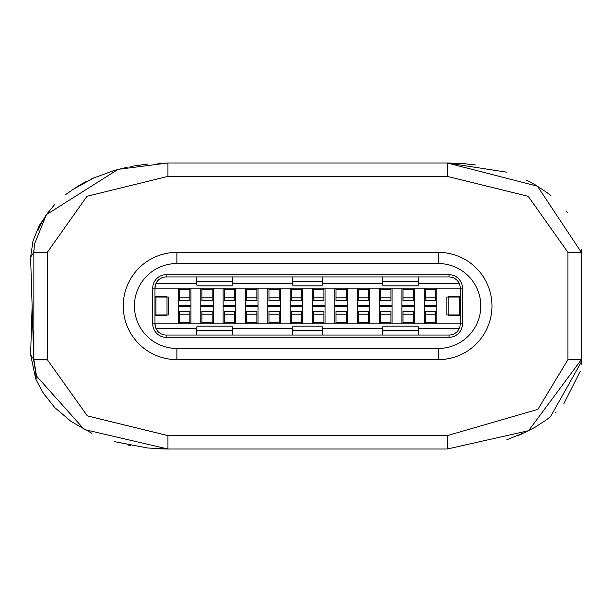 <?xml version="1.0" encoding="UTF-8"?>
<svg xmlns="http://www.w3.org/2000/svg" width="612" height="612" viewBox="0 0 612 612"><rect width="100%" height="100%" fill="white"/><g stroke="black" fill="none" stroke-linecap="round" stroke-linejoin="round"><path stroke-width="0.92" d="M37.049 379.157L33.859 359.634L35.917 375.385L84.257 429.509L167.94 449.017L147.683 447.999L114.322 441.619M91.739 433.227L71.145 421.515M54.759 407.607L44.783 394.992M165.301 449.001L167.94 449.017L167.94 435.614L87.332 415.877L47.269 359.634L33.859 359.634L33.859 252.366L47.269 252.366L87.003 196.284L167.94 176.386L167.94 162.983L118.101 169.348L46.39 214.651L34.41 244.28L33.859 252.366L30.6 257.101M79.965 184.916L86.407 181.42M447.242 162.983L447.273 176.386L528.202 196.314L567.944 252.366L581.354 252.366L537.42 186.17L447.273 162.983L167.94 162.983M448.106 162.983L464.906 163.764L475.501 164.988M565.985 210.796L567.423 212.678M581.339 251.019L581.346 251.754M167.94 449.017L447.273 449.017L528.584 430.703L581.354 359.634L581.27 249.329M567.944 252.366L567.944 359.634L537.894 409.359L447.273 435.614L447.242 449.017M581.354 263.336L581.27 362.717M563.713 403.951L580.168 371.408M581.132 364.729L581.27 362.671M581.354 359.527L567.944 359.634M166.824 297.065L166.824 296.392L154.974 296.392L154.974 288.122L155.907 283.654L196.766 283.654M448.389 297.065L448.389 296.392L460.232 296.392L460.232 288.122L460.232 323.878L154.974 323.878L154.974 315.608L166.824 315.608L166.824 314.935M460.216 324.513L460.232 315.608L448.389 315.608L448.389 314.935M438.33 348.457L438.33 359.634A53.634 53.634 0 0 0 491.964 306A53.634 53.634 0 0 0 438.33 252.366L176.876 252.366A53.634 53.634 44.9 0 0 123.242 306A53.634 53.634 44.9 0 0 176.876 359.634L438.33 359.634A53.634 53.634 -44.9 0 0 491.964 306A53.634 53.634 -44.9 0 0 438.33 252.366L438.33 263.543L176.876 263.543L176.876 252.366A53.634 53.634 44.9 0 0 123.242 306A53.634 53.634 44.9 0 0 176.876 359.634L176.876 348.457L438.33 348.457A42.458 42.458 -44.9 0 0 480.795 306A42.458 42.458 -44.9 0 0 438.33 263.543M449.093 276.953L449.063 276.953A11.177 11.177 18.7 0 1 460.232 288.122L460.216 287.487M334.871 276.953L369.725 276.953M280.342 276.953L245.481 276.953M166.12 276.953L449.055 276.953A11.177 11.177 0 0 1 459.298 283.654L418.447 283.654M449.506 314.935L449.506 315.608M449.506 296.392L449.506 297.065M449.093 335.047L449.063 335.047A11.177 11.177 0 0 0 459.298 328.346L459.513 327.818M166.12 335.047L449.055 335.047L449.055 337.288L166.15 337.288A13.41 13.41 -158.7 0 1 152.74 323.878L152.74 288.122A13.41 13.41 -18.7 0 1 166.15 274.712L449.055 274.712A13.41 13.41 18.7 0 1 462.465 288.122L462.465 323.878A13.41 13.41 158.7 0 1 449.055 337.288M245.481 335.047L280.342 335.047M369.725 335.047L334.871 335.047M436.769 323.878L436.769 288.122M459.298 328.346L418.447 328.346M382.691 328.346L322.578 328.346M292.635 328.346L232.522 328.346M196.766 328.346L155.907 328.346L154.974 323.878L152.74 323.878M462.465 323.878L460.232 323.878A11.177 11.177 158.7 0 1 449.055 335.047M382.691 283.654L322.578 283.654M292.635 283.654L232.522 283.654M152.74 288.122L154.974 288.122A11.177 11.177 -18.7 0 1 166.15 276.953A11.177 11.177 0 0 0 155.907 283.654M459.513 284.182L459.298 283.654M155.907 328.346A11.177 11.177 0 0 0 166.15 335.047A11.177 11.177 -158.7 0 1 154.974 323.878L154.974 288.122L462.465 288.122M312.518 288.122L312.518 323.878M325.033 323.878L325.033 288.122M334.871 288.122L334.871 323.878M347.379 323.878L347.379 288.122M357.217 288.122L357.217 323.878M369.725 323.878L369.725 288.122M379.562 288.122L379.562 323.878M392.078 323.878L392.078 288.122M401.908 288.122L401.908 323.878M414.423 323.878L414.423 288.122M424.254 288.122L424.254 323.878M302.688 288.122L302.688 323.878M290.172 323.878L290.172 288.122M280.342 288.122L280.342 323.878M267.827 323.878L267.827 288.122M257.996 288.122L257.996 323.878M245.481 323.878L245.481 288.122M235.651 288.122L235.651 323.878M223.135 323.878L223.135 288.122M213.305 288.122L213.305 323.878M200.79 323.878L200.79 288.122M190.952 288.122L190.952 323.878M178.444 323.878L178.444 288.122M322.578 327.275L322.578 335.047M292.635 335.047L292.635 327.275M196.766 335.047L196.766 327.275M232.522 327.275L232.522 335.047M232.522 276.953L232.522 284.725M196.766 284.725L196.766 276.953M292.635 284.725L292.635 276.953M322.578 276.953L322.578 284.725M382.691 284.725L382.691 276.953M418.447 276.953L418.447 284.725M382.691 335.047L382.691 327.275M418.447 327.275L418.447 335.047M165.707 296.392L165.707 297.065M165.707 314.935L165.707 315.608M154.974 297.065L168.384 297.065L167.015 297.065L167.015 314.935L168.384 314.935L154.974 314.935M178.444 305.327L190.952 305.327M200.79 305.327L213.305 305.327M223.135 305.327L235.651 305.327M245.481 305.327L257.996 305.327M267.827 305.327L280.342 305.327M290.172 305.327L302.688 305.327M312.518 305.327L325.033 305.327M334.871 305.327L347.379 305.327M357.217 305.327L369.725 305.327M379.562 305.327L392.078 305.327M401.908 305.327L414.423 305.327M424.254 305.327L436.769 305.327M436.769 306.673L424.254 306.673M414.423 306.673L401.908 306.673M392.078 306.673L379.562 306.673M369.725 306.673L357.217 306.673M347.379 306.673L334.871 306.673M325.033 306.673L312.518 306.673M302.688 306.673L290.172 306.673M280.342 306.673L267.827 306.673M257.996 306.673L245.481 306.673M235.651 306.673L223.135 306.673M213.305 306.673L200.79 306.673M190.952 306.673L178.444 306.673M313.635 323.878L313.635 311.363L323.916 311.363L323.916 323.878M313.635 322.256L323.916 322.256M291.289 323.878L291.289 311.363L301.571 311.363L301.571 323.878M301.571 322.256L291.289 322.256M268.943 323.878L268.943 311.363L279.225 311.363L279.225 323.878M279.225 322.256L268.943 322.256M246.598 323.878L246.598 311.363L256.879 311.363L256.879 323.878M256.879 322.256L246.598 322.256M224.252 323.878L224.252 311.363L234.534 311.363L234.534 323.878M234.534 322.256L224.252 322.256M201.906 323.878L201.906 311.363L212.188 311.363L212.188 323.878M212.188 322.256L201.906 322.256M179.561 323.878L179.561 311.363L189.835 311.363L189.835 323.878M189.835 322.256L179.561 322.256M425.371 323.878L425.371 311.363L435.652 311.363L435.652 323.878M425.371 322.256L435.652 322.256M403.025 323.878L403.025 311.363L413.307 311.363L413.307 323.878M403.025 322.256L413.307 322.256M380.679 323.878L380.679 311.363L390.961 311.363L390.961 323.878M380.679 322.256L390.961 322.256M358.334 323.878L358.334 311.363L368.608 311.363L368.608 323.878M358.334 322.256L368.608 322.256M335.988 323.878L335.988 311.363L346.262 311.363L346.262 323.878M335.988 322.256L346.262 322.256M189.835 288.122L189.835 300.637L179.561 300.637L179.561 288.122M179.561 289.744L189.835 289.744M212.188 288.122L212.188 300.637L201.906 300.637L201.906 288.122M201.906 289.744L212.188 289.744M234.534 288.122L234.534 300.637L224.252 300.637L224.252 288.122M224.252 289.744L234.534 289.744M256.879 288.122L256.879 300.637L246.598 300.637L246.598 288.122M246.598 289.744L256.879 289.744M279.225 288.122L279.225 300.637L268.943 300.637L268.943 288.122M268.943 289.744L279.225 289.744M301.571 288.122L301.571 300.637L291.289 300.637L291.289 288.122M291.289 289.744L301.571 289.744M323.916 288.122L323.916 300.637L313.635 300.637L313.635 288.122M323.916 289.744L313.635 289.744M346.262 288.122L346.262 300.637L335.988 300.637L335.988 288.122M346.262 289.744L335.988 289.744M368.608 288.122L368.608 300.637L358.334 300.637L358.334 288.122M368.608 289.744L358.334 289.744M390.961 288.122L390.961 300.637L380.679 300.637L380.679 288.122M390.961 289.744L380.679 289.744M413.307 288.122L413.307 300.637L403.025 300.637L403.025 288.122M413.307 289.744L403.025 289.744M435.652 288.122L435.652 300.637L425.371 300.637L425.371 288.122M435.652 289.744L425.371 289.744M460.232 314.935L446.821 314.935L448.198 314.935L448.198 297.065L446.821 297.065L460.232 297.065M147.683 164.001L130.754 166.464M127.916 167.03L112.899 170.825M93.774 177.908L71.443 190.263M54.682 204.462L45.265 216.166M91.739 178.773L114.322 170.381M33.859 359.428L30.608 354.899M130.754 445.536L127.916 444.97M157.781 448.764L163.794 448.978M517.094 435.974L521.982 433.87M547.227 419.235L549.721 417.3M581.308 362.036L550.479 416.726M526.733 431.674L506.751 439.806M581.354 348.664L581.354 252.473M447.28 162.983L506.751 172.194M546.409 192.153L550.479 195.274M447.273 435.614L167.94 435.614M47.269 359.634L47.269 252.366M167.94 176.386L447.273 176.386M166.15 337.288L166.15 335.047M449.055 274.712L449.055 276.953M166.15 276.953L166.15 274.712M292.635 330.648L322.578 330.648M438.33 359.634A53.634 53.634 -44.9 0 0 491.964 306A53.634 53.634 -44.9 0 0 438.33 252.366M176.876 263.543A42.458 42.458 44.9 0 0 134.418 306A42.458 42.458 44.9 0 0 176.876 348.457M196.766 330.648L232.522 330.648M232.522 281.352L196.766 281.352M322.578 281.352L292.635 281.352M418.447 281.352L382.691 281.352M382.691 330.648L418.447 330.648M155.961 314.935L155.961 297.065M313.635 314.155L323.916 314.155M291.289 314.155L301.571 314.155M268.943 314.155L279.225 314.155M246.598 314.155L256.879 314.155M224.252 314.155L234.534 314.155M201.906 314.155L212.188 314.155M179.561 314.155L189.835 314.155M425.371 314.155L435.652 314.155M403.025 314.155L413.307 314.155M380.679 314.155L390.961 314.155M358.334 314.155L368.608 314.155M335.988 314.155L346.262 314.155M189.835 297.845L179.561 297.845M212.188 297.845L201.906 297.845M234.534 297.845L224.252 297.845M256.879 297.845L246.598 297.845M279.225 297.845L268.943 297.845M301.571 297.845L291.289 297.845M323.916 297.845L313.635 297.845M346.262 297.845L335.988 297.845M368.608 297.845L358.334 297.845M390.961 297.845L380.679 297.845M413.307 297.845L403.025 297.845M435.652 297.845L425.371 297.845M459.252 297.065L459.252 314.935M167.696 449.017L147.683 447.999M30.608 257.254L33.867 362.059M78.435 185.811L65.04 194.991M48.761 211.415L39.283 225.537L33.048 240.723L30.6 257.338M37.929 230.594L39.956 225.767L46.39 214.651M464.913 163.756L447.51 162.983M33.859 359.634L35.917 375.385M521.845 433.931L534.888 427.383L546.409 419.847M555.642 412.297L556.132 411.845M581.278 362.664L581.4 359.091M581.354 359.619L581.354 253.192M322.578 326.112L292.635 326.112M232.522 326.112L196.766 326.112M196.766 285.888L232.522 285.888M292.635 285.888L322.578 285.888M382.691 285.888L418.447 285.888M418.447 326.112L382.691 326.112M168.384 314.935L168.384 297.065M313.635 311.363L323.916 311.363M291.289 311.363L301.571 311.363M268.943 311.363L279.225 311.363M246.598 311.363L256.879 311.363M224.252 311.363L234.534 311.363M201.906 311.363L212.188 311.363M179.561 311.363L189.835 311.363M425.371 311.363L435.652 311.363M403.025 311.363L413.307 311.363M380.679 311.363L390.961 311.363M358.334 311.363L368.608 311.363M335.988 311.363L346.262 311.363M189.835 300.637L179.561 300.637M212.188 300.637L201.906 300.637M234.534 300.637L224.252 300.637M256.879 300.637L246.598 300.637M279.225 300.637L268.943 300.637M301.571 300.637L291.289 300.637M323.916 300.637L313.635 300.637M346.262 300.637L335.988 300.637M368.608 300.637L358.334 300.637M390.961 300.637L380.679 300.637M413.307 300.637L403.025 300.637M435.652 300.637L425.371 300.637M446.821 297.065L446.821 314.935M157.781 163.236L161.04 163.098M30.608 354.746L32.122 306M33.79 252.465L33.867 249.941M30.6 354.662L35.764 379.096L42.595 391.955L45.265 395.834M54.713 407.561L71.436 421.737M526.733 180.326L534.888 184.617L546.83 192.466M581.4 252.909L581.278 249.336"/></g></svg>
